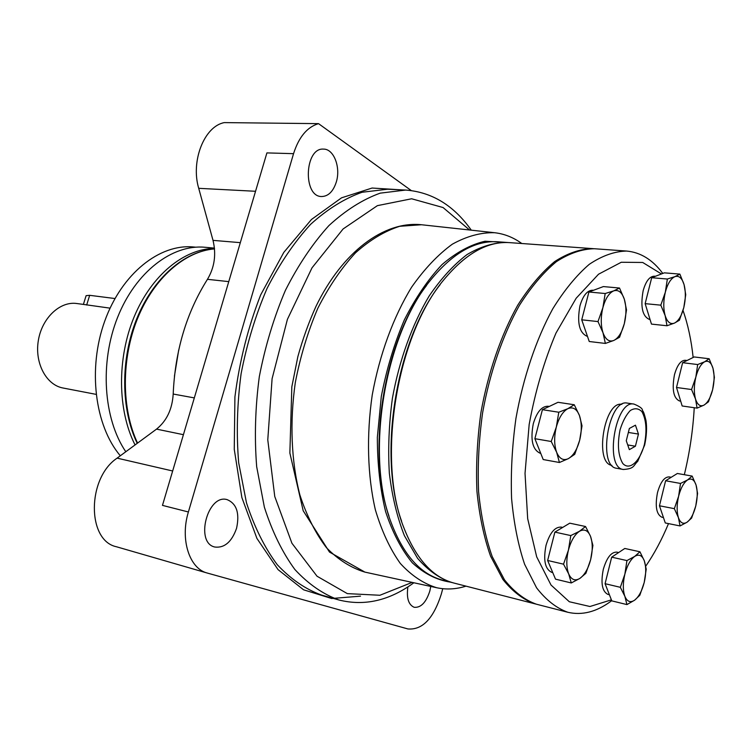 <?xml version="1.0" encoding="UTF-8"?>
<svg xmlns="http://www.w3.org/2000/svg" width="752" height="752" viewBox="0 0 752 752"><rect width="100%" height="100%" fill="white"/><g stroke="black" fill="none" stroke-linecap="round" stroke-linejoin="round"><path stroke-width="1.13" d="M195.67 247.182L193.452 246.985C159.715 243.667 121.805 273.54 104.744 321.085C87.57 368.536 94.79 425.764 120.329 455.778M214.452 248.104L204.911 247.267C172.321 244.137 135.68 271.848 117.65 317.222C99.546 362.511 103.409 418.883 125.8 451.755M214.48 248.414C184.108 248.705 151.415 275.232 134.138 316.865C116.87 358.45 117.519 410.517 135.059 444.93M183.422 434.684L156.538 429.119L117.124 458.137C86.941 478.112 86.818 540.66 116.457 546.76L207.223 573.033L407.904 628.945C422.389 630.167 433.528 618.539 441.321 594.071L442.749 588.703M411.25 190.547L318.538 123.648C307.211 126.994 298.873 137.005 293.543 153.671L188.395 511.98C179.935 539.306 189.382 568.634 207.223 573.033M318.538 123.648L224.331 122.604C204.356 126.195 190.529 161.078 198.716 188.32L213.013 240.367C216.388 254.449 214.536 267.439 207.449 279.321C186.505 312.578 175.094 350.808 173.195 394.039C172.264 409.201 166.718 420.894 156.538 429.119M293.543 153.671L266.913 152.9L162.47 505.382L188.395 511.98M401.248 189.852L372.09 188.038L341.558 197.823L311.46 219.481L283.824 252.362L260.709 294.822C248.094 327.073 239.503 361.12 234.915 396.943L234.257 449.32L241.871 497.551L256.93 538.432L278.061 569.631L303.564 589.794L331.623 598.507L360.518 596.148M236.56 528.308C239.794 513.249 236.673 503.69 227.189 499.648C207.627 493.5 194.655 542.878 214.837 547.033C224.491 548.161 231.738 541.919 236.56 528.308M407.894 586.88C406.362 597.99 408.458 604.787 414.173 607.296C420.923 607.889 426.149 602.437 429.853 590.931L430.764 586.447M336.313 181.975C340.891 167.442 333.86 148.887 323.567 149.112C304.551 147.392 302.689 196.883 321.668 196.535C328.351 196.319 333.239 191.469 336.313 181.975M471.297 230.178C453.832 205.446 431.939 192.07 405.629 190.059L380.192 193.151C362.755 199.421 345.666 210.231 328.906 225.6C312.719 243.479 298.215 265.071 285.393 290.375C273.916 317.372 265.221 346.117 259.318 376.62C255.238 407.415 254.355 437.438 256.676 466.682L264.366 507.168C272.215 531.673 282.376 552.447 294.85 569.48C308.339 584.05 323.012 594.212 338.851 599.964C364.447 606.403 389.451 600.669 413.863 582.762M469.568 229.99L443.069 207.543L411.645 198.772L377.41 205.644L343.109 228.956L312.014 267.825L287.414 319.337L272.092 378.698L267.778 439.854L274.762 496.508L291.917 543.235L317.043 576.229L347.33 593.619L379.91 595.264L412.162 582.396M521.803 243.516C513.447 237.425 504.366 233.825 494.581 232.716C480.829 232.377 466.738 236.203 452.319 244.193C437.993 254.608 424.438 268.925 411.645 287.123C393.418 316.855 379.572 354.493 372.231 395.007C366.337 435.756 367.521 475.847 375.37 509.828C381.725 531.147 390.034 549.026 400.318 563.445C411.457 575.6 423.602 583.702 436.743 587.744C446.387 589.794 456.135 589.267 465.996 586.146M505.579 242.351L485.04 241.242C470.658 244.55 456.332 252.324 442.044 264.572C428.151 279.312 415.583 297.745 404.35 319.873C394.245 343.692 386.556 369.232 381.292 396.483L377.344 437.297C377.363 464.153 380.117 488.922 385.597 511.623C392.516 532.482 401.418 549.543 412.312 562.806C424.053 573.588 436.696 580.018 450.241 582.104M86.668 305.021L89.676 295.32L86.113 295.658L83.387 304.41L110.055 308.151M89.676 295.32L114.962 298.535M83.387 304.41L76.77 303.517C59.981 301.035 41.877 318.077 38.324 340.618C34.545 363.122 46.304 385.024 63.008 388.004L96.059 394.358M691.558 389.527L695.826 377.175L697.677 364.551L704.643 361.778L709.145 358.751L712.971 368.264L714.4 377.391L712.614 389.743L708.469 401.803L703.994 405.112C700.281 406.926 697.461 404.896 695.534 399.049L691.558 389.527L676.509 387.487L682.158 405.977L697.085 408.129L703.994 405.112C707.707 402.762 710.574 397.639 712.614 389.743C714.447 381.696 714.569 374.543 712.971 368.264C711.148 362.351 708.375 360.189 704.643 361.778C700.883 363.959 697.95 369.091 695.826 377.175C693.936 385.447 693.842 392.741 695.534 399.049L697.085 408.129M581.728 319.816L597.99 321.574L602.888 307.662L605.191 293.524L588.919 292.002L581.728 319.816L589.248 341.511L605.369 343.429L613.801 340.459L619.563 337.244L624.32 323.689L626.51 309.899L624.31 299.155L619.516 288.035L603.367 286.578L588.919 292.002M597.99 321.574L602.991 332.713L605.369 343.429M619.516 288.035L613.698 290.874C608.998 292.998 605.398 298.591 602.888 307.662C600.679 316.968 600.716 325.315 602.991 332.713C605.557 339.603 609.158 342.188 613.801 340.459C618.417 338.118 621.923 332.525 624.32 323.689C626.454 314.674 626.454 306.496 624.31 299.155C621.904 292.199 618.36 289.435 613.698 290.874L605.191 293.524M645.15 303.648L660.811 305.162L665.332 292.19L667.353 279.03L651.693 277.714L645.15 303.648L651.467 324.103L666.996 325.757L674.469 323.097L679.404 320.22L683.803 307.568L685.739 294.699L684.057 284.566L679.874 274.104L664.336 272.844L651.693 277.714M660.811 305.162L665.163 315.643L666.996 325.757M679.874 274.104L674.901 276.651C670.793 278.569 667.607 283.748 665.332 292.19C663.32 300.866 663.264 308.687 665.163 315.643C667.306 322.147 670.417 324.629 674.469 323.097C678.511 320.991 681.622 315.812 683.803 307.568C685.758 299.146 685.843 291.475 684.057 284.566C682.026 278.005 678.971 275.373 674.901 276.651L667.353 279.03M426.487 285.572C384.075 340.562 366.186 450.401 388.953 516.013M508.126 242.548L497.796 241.787C475.198 240.302 452.883 252.973 430.849 279.8C384.432 335.364 364.87 455.449 391.256 522.866C403.636 555.305 420.772 574.396 442.674 580.159L452.713 582.715M621.838 404.341C604.27 400.628 594.061 463.326 611.902 465.375M650.038 319.468L649.343 319.393C642.377 316.282 640.309 306.722 643.148 290.723C645.846 281.229 649.54 276.398 654.231 276.21L655.349 276.304M684.329 474.709C689.678 452.582 692.977 430.257 694.246 407.725M693.147 357.482C691.295 340.083 687.92 324.403 683.013 310.463M661.45 273.954L642.697 262.467L621.274 262.26L598.545 274.207L576.164 298.234L555.972 333.098C544.157 361.026 535.217 391.491 529.164 424.485L525.028 473.346L527.678 518.692L536.684 556.837L551.028 585.037L569.311 601.741L589.944 606.507L611.404 599.852M645.771 566.134C654.259 553.801 661.835 539.626 668.5 523.608M680.682 401.136L679.432 400.957C673.463 398.099 671.809 389.386 674.45 374.816C677.148 365.228 680.729 360.387 685.204 360.274L687.046 360.499M663.443 517.536L661.882 517.226C656.383 514.443 654.917 506.218 657.502 492.56C660.472 482.098 664.364 476.881 669.167 476.909L671.226 477.276M609.402 594.738L607.87 594.371C602.145 591.42 600.622 583.101 603.301 569.386C606.732 557.693 611.235 551.94 616.809 552.128L618.67 552.541M552.739 572.563L551.63 572.3C545.003 569.038 543.141 560.024 546.046 545.275C549.797 532.886 554.844 526.823 561.171 527.096L562.684 527.425M540.735 453.371L540.274 453.287C532.538 449.818 530.216 439.939 533.309 423.649C536.853 411.946 541.778 406.146 548.067 406.249L549.28 406.428M587.462 336.36L587.218 336.332C579.322 332.957 576.897 322.805 579.942 305.885C582.979 295.574 587.209 290.347 592.651 290.216L593.478 290.291M585.705 304.419L584.661 308.47M506.641 242.426C493.716 242.558 480.528 246.6 467.048 254.552C453.691 264.76 441.057 278.569 429.157 295.997C412.209 324.375 399.312 360.02 392.403 398.297C388.925 424.006 387.91 449.019 389.357 473.356C392.196 496.677 397.216 517.461 404.416 535.706L417.576 558.304C427.822 570.11 439.055 578.138 451.266 582.368M440.127 284.66C396.219 340.092 377.551 454.697 401.596 521.202M593.563 248.686L509.612 242.633C487.728 241.176 466.005 253.321 444.451 279.048C396.614 334.875 376.273 459.782 403.918 527.895C416.194 559.14 432.936 577.545 454.152 583.11L535.687 604.016M592.755 248.621C580.403 248.846 567.722 253.151 554.694 261.555C541.731 272.318 529.408 286.879 517.724 305.218C501.02 335.072 488.095 372.541 480.904 412.707C477.191 439.666 475.875 465.864 476.928 491.291C479.353 515.637 483.893 537.257 490.567 556.16L502.909 579.472C512.591 591.57 523.251 599.692 534.898 603.818M662.775 273.437C652.661 259.797 640.619 252.343 626.66 251.055L594.381 248.733C582.039 248.959 569.358 253.274 556.348 261.687C543.395 272.459 531.072 287.029 519.397 305.387C502.693 335.27 489.778 372.776 482.577 412.98C478.864 439.967 477.529 466.184 478.582 491.629C480.998 515.994 485.529 537.633 492.193 556.546L504.517 579.877C514.189 591.974 524.84 600.096 536.467 604.223L567.826 612.269C581.973 615.578 596.242 611.978 610.633 601.468L611.724 600.66M626.66 251.055C614.563 251.318 602.098 255.736 589.277 264.319C576.502 275.307 564.32 290.159 552.739 308.856C536.157 339.302 523.242 377.504 515.938 418.422C512.14 445.87 510.683 472.529 511.576 498.388C513.813 523.129 518.156 545.078 524.605 564.244L536.58 587.829C546.018 600.03 556.433 608.18 567.826 612.269M649.108 287.96L647.434 294.577M680.457 371.479L678.436 379.657M677.373 473.478L665.605 480.754L659.457 505.776L665.276 522.96L680.052 525.939L687.046 522.217C690.815 519.378 693.72 513.954 695.769 505.964C697.612 497.871 697.706 490.887 696.051 485.021C694.181 479.541 691.342 477.849 687.544 479.955C683.728 482.643 680.748 488.076 678.614 496.264C676.725 504.592 676.65 511.698 678.398 517.583C680.381 522.988 683.258 524.529 687.046 522.217L691.614 518.081L695.769 505.964L697.583 493.444L696.051 485.021L692.16 476.091L677.373 473.478M659.457 505.776L674.347 508.662L678.398 517.583L680.052 525.939M692.16 476.091L687.544 479.955L680.504 483.451L665.605 480.754M697.677 364.551L682.628 362.69L676.509 387.487M709.145 358.751L694.199 356.956L682.628 362.69M674.347 508.662L678.614 496.264L680.504 483.451M605.078 583.693L620.334 587.312L624.856 574.208L626.942 560.578L611.686 557.166L605.078 583.693L611.799 600.876L626.933 604.589L634.622 600.181L639.82 595.255L644.22 582.471L646.222 569.161L644.295 560.785L639.943 551.78L624.799 548.471L611.686 557.166M639.943 551.78L634.697 556.414L626.942 560.578M620.334 587.312L624.856 596.289L626.933 604.589M547.635 560.475L563.53 564.169L568.427 550.135L570.787 535.574L554.882 532.115L547.635 560.475L555.521 579.162L571.285 582.96L579.905 578.391L585.902 573.287L590.658 559.62L592.905 545.426L590.499 536.289L585.545 526.513L569.762 523.176L554.882 532.115M585.545 526.513L579.482 531.279L570.787 535.574M563.53 564.169L568.691 573.926L571.285 582.96M534.879 438.689L551.235 441.499L556.32 427.061L558.792 412.237L542.418 409.68L534.879 438.689L543.207 459.547L559.422 462.499L568.427 458.607L574.735 454.321L579.66 440.268L582.02 425.829L579.454 415.555L574.255 404.755L558.012 402.301L542.418 409.68M574.255 404.755L567.882 408.665L558.792 412.237M551.235 441.499L556.649 452.29L559.422 462.499M556.649 452.29C559.488 458.88 563.408 460.985 568.427 458.607C573.4 455.609 577.151 449.489 579.66 440.268C581.898 430.896 581.822 422.662 579.454 415.555C576.784 408.881 572.921 406.578 567.882 408.665C562.816 411.447 558.962 417.576 556.32 427.061C554.017 436.743 554.121 445.156 556.649 452.29M568.691 573.926C571.379 579.783 575.111 581.277 579.905 578.391C584.652 574.913 588.243 568.662 590.658 559.62C592.802 550.473 592.755 542.7 590.499 536.289C587.961 530.329 584.295 528.656 579.482 531.279C574.65 534.559 570.965 540.838 568.427 550.135C566.209 559.573 566.294 567.506 568.691 573.926M624.856 596.289C627.149 601.675 630.402 602.972 634.622 600.181C638.815 596.844 642.011 590.94 644.22 582.471C646.184 573.908 646.212 566.679 644.295 560.785C642.133 555.305 638.937 553.848 634.697 556.414C630.439 559.591 627.159 565.523 624.856 574.208C622.825 583.026 622.825 590.386 624.856 596.289M634.002 404.087L627.337 403.11C608.5 398.447 597.37 466.729 616.715 468.289L623.352 469.483C634.848 468.74 633.175 465.516 637.734 461.324L644.671 444.996C646.626 435.709 647.058 427.512 645.968 420.424C643.383 410.16 643.223 412.143 642.443 410.254C642.452 408.468 639.632 406.409 634.002 404.087C615.258 399.434 604.1 467.941 623.352 469.483M635.449 425.181L629.358 428.452L626.275 440.757L629.339 449.63L635.412 446.227L638.448 434.073L635.449 425.181M627.723 444.949L635.412 446.227M628.352 432.447L638.448 434.073M551.949 543.593L550.483 549.317M538.94 423.056L538.178 425.989M609.336 566.613L607.362 574.547M663.518 489.232L661.403 497.89M137.221 443.342C120.771 409.182 120.405 359.155 136.789 318.66C153.211 278.174 184.343 251.159 214.527 248.912C185.011 251.177 154.038 277.939 137.597 318.397C121.175 358.845 121.401 408.919 137.56 443.088M178.685 350.084L174.426 376.188M172.669 470.987L117.124 458.137M255.539 191.281L198.716 188.32M240.32 242.652L213.013 240.367M228.768 281.624L207.449 279.321M194.317 397.902L173.195 394.039M405.629 190.059L387.665 189.213L362.097 192.258C344.576 198.443 327.421 209.131 310.623 224.322C294.408 242.003 279.894 263.35 267.082 288.364C255.614 315.06 246.966 343.485 241.11 373.65C237.087 404.115 236.269 433.819 238.675 462.771L246.487 502.872C254.42 527.161 264.676 547.766 277.253 564.686C290.845 579.172 305.613 589.295 321.555 595.067L338.851 599.964M421.505 224.745L399.716 226.286C384.714 231.071 369.984 239.926 355.508 252.832C341.511 267.985 328.972 286.427 317.87 308.16C307.935 331.388 300.415 356.157 295.32 382.486C289.614 422.276 291.287 461.512 299.86 494.882C306.722 515.844 315.614 533.469 326.518 547.757C338.306 559.826 351.109 567.948 364.917 572.112L329.498 552.081L303.197 510.768L289.868 453.024L291.832 386.772L297.877 356.542C302.802 338.832 308.865 322.053 316.066 306.196C342.442 251.845 383.971 220.787 421.505 224.745L494.581 232.716M644.361 444.667C647.115 430.736 646.306 419.729 641.926 411.664C638.533 408.27 634.669 407.885 630.326 410.498C626.087 414.916 622.665 421.383 620.052 429.881C617.223 444.338 618.116 455.524 622.75 463.439C629.48 470.968 639.839 461.719 644.361 444.667M436.743 587.744L364.917 572.112M611.705 600.622L610.633 601.468"/></g></svg>
